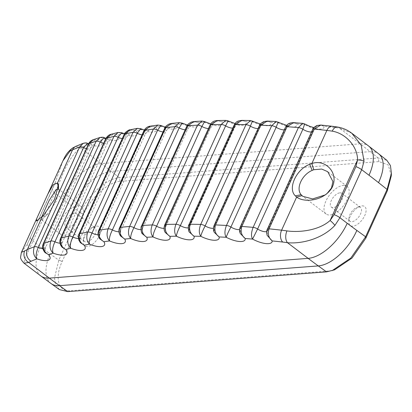 <?xml version="1.0" encoding="UTF-8"?>
<svg xmlns="http://www.w3.org/2000/svg" width="412" height="412" viewBox="0 0 412 412"><rect width="100%" height="100%" fill="white"/><g stroke="black" fill="none" stroke-linecap="round" stroke-linejoin="round"><path stroke-width="0.31" stroke-dasharray="2.06 1.54" d="M391.282 175.862L388.269 164.955L378.927 161.612L120.139 181.368C108.356 181.862 90.898 197.523 83.667 214.08L62.186 261.435C54.379 278.043 58.375 292.051 70.534 290.723L329.322 270.967L334.513 269.86M59.385 289.584L55.775 284.919L54.456 278.11L58.798 260.199L80.278 212.844C88.008 195.108 106.734 178.283 119.377 177.752L378.164 157.997L386.827 160.294M362.066 205.876A11.927 6.036 127.2 0 1 365.48 213.725A11.927 6.036 127.2 0 1 355.628 225.395A11.927 6.036 127.2 0 1 348.799 221.589A11.927 6.036 127.2 0 1 360.474 206.201A11.927 6.036 127.2 0 1 362.066 205.876M96.609 226.142A11.927 6.036 127.2 0 1 100.023 233.99A11.927 6.036 127.2 0 1 90.171 245.66A11.927 6.036 127.2 0 1 83.342 241.854A11.927 6.036 127.2 0 1 95.017 226.466A11.927 6.036 127.2 0 1 96.609 226.142M43.286 243.75A4.336 1.53 -155.6 0 0 44.11 245.315L45.011 252.551M60.487 238.533A4.336 1.53 -155.6 0 0 61.203 239.995L62.063 247.21M78.96 234.14A4.336 1.53 -155.6 0 0 79.573 235.504L80.309 242.601M98.659 230.571A4.336 1.53 -155.6 0 0 99.174 231.843L99.879 238.924M119.547 227.846A4.336 1.53 -155.6 0 0 119.974 229.02L120.577 235.994M141.594 225.941A4.336 1.53 -155.6 0 0 141.929 227.048L142.361 233.8M164.723 224.937A4.336 1.53 -155.6 0 0 164.991 225.92L165.346 232.574M188.912 224.761A4.336 1.53 -155.6 0 0 189.123 225.647L189.335 232.085M214.111 225.436A4.336 1.53 -155.6 0 0 214.266 226.224L214.322 232.389M240.268 226.955A4.336 1.53 -155.6 0 0 240.371 227.651L240.278 233.506M267.331 229.324A4.336 1.53 -155.6 0 0 267.393 229.927L267.11 235.298M320.819 125.052L324.146 126.376C319.357 124.398 315.525 125.66 312.646 130.166A4.336 1.53 24.4 0 1 312.6 129.528L312.62 129.492M293.591 122.642L297.165 123.966A802.267 283.229 -155.6 0 1 304.519 124.548L302.758 123.368M278.213 122.106L278.182 122.74A15.718 5.552 24.4 0 0 297.165 123.966C292.34 122.055 288.493 123.368 285.624 127.89A4.336 1.53 24.4 0 1 285.537 127.164L285.557 127.128M267.239 121.082L271.081 122.395A802.267 283.229 -155.6 0 1 278.182 122.74L276.174 121.519M252.674 121.092L252.777 121.782A15.718 5.552 24.4 0 0 271.081 122.395C266.229 120.561 262.377 121.921 259.519 126.463A4.336 1.53 24.4 0 1 259.38 125.645L259.395 125.614M241.818 120.376L245.943 121.664A802.267 283.229 -155.6 0 1 252.777 121.782L250.501 120.52M228.13 120.927L228.356 121.669A15.718 5.552 24.4 0 0 245.943 121.664C241.077 119.918 237.219 121.324 234.371 125.887A4.336 1.53 24.4 0 1 234.176 124.975L234.191 124.949M217.371 120.525L221.805 121.782A802.267 283.229 -155.6 0 1 228.356 121.669L225.791 120.376M204.615 121.607L204.975 122.4A15.718 5.552 24.4 0 0 221.805 121.782C216.928 120.124 213.076 121.581 210.244 126.165A4.336 1.53 24.4 0 1 209.981 125.155L209.991 125.135M193.944 121.535L198.718 122.745A802.267 283.229 -155.6 0 1 204.975 122.4L202.081 121.082M182.181 123.136L182.671 123.971A15.718 5.552 24.4 0 0 198.718 122.745C193.841 121.174 189.994 122.688 187.182 127.287A4.336 1.53 24.4 0 1 186.847 126.185L186.852 126.165M171.583 123.415L176.717 124.553A802.267 283.229 -155.6 0 1 182.671 123.971L179.426 122.647M160.876 125.505L161.494 126.386A15.718 5.552 24.4 0 0 176.717 124.553C171.856 123.075 168.024 124.645 165.227 129.265A4.336 1.53 24.4 0 1 164.81 128.065L164.821 128.039M150.323 126.154L155.86 127.2A802.267 283.229 -155.6 0 1 161.494 126.386L157.863 125.063M140.734 128.719L141.486 129.641A15.718 5.552 24.4 0 0 155.86 127.2C151.019 125.82 147.208 127.447 144.427 132.087A4.336 1.53 24.4 0 1 143.922 130.789L143.937 130.758M130.207 129.759L136.181 130.681A802.267 283.229 -155.6 0 1 141.486 129.641L137.423 128.343M121.803 132.762L122.688 133.72A15.718 5.552 24.4 0 0 136.181 130.681C131.371 129.404 127.586 131.088 124.826 135.749A4.336 1.53 24.4 0 1 124.223 134.348L124.239 134.312M111.271 134.235L117.724 134.992A802.267 283.229 -155.6 0 1 122.688 133.72L118.141 132.473M104.118 137.629L105.132 138.623A15.718 5.552 24.4 0 0 117.724 134.992C112.95 133.812 109.195 135.563 106.456 140.24A4.336 1.53 24.4 0 1 105.755 138.741L105.776 138.7M93.545 139.575L100.518 140.121A802.267 283.229 -155.6 0 1 105.132 138.623L100.106 137.459M87.715 143.304L88.863 144.339A15.718 5.552 24.4 0 0 100.518 140.121C95.795 139.045 92.077 140.858 89.363 145.554A4.336 1.53 24.4 0 1 88.554 143.953L88.575 143.912M76.287 146.126A8.673 7.72 -113 0 1 83.028 146.718A802.267 283.229 -155.6 0 1 88.863 144.339L83.224 143.314M21.424 252.314L27.542 243.6A8.673 5.531 -150.3 0 0 29.54 248.699L24.519 258.875L24.045 263.216M62.928 160.835L55.023 183.021L27.542 243.6L52.242 189.814L55.023 183.021L58.648 184.535L29.54 248.699M72.795 147.908A8.673 7.89 -121.4 0 1 80.659 147.929C72.862 153.13 65.523 165.33 58.648 184.535M337.768 127.066A8.673 4.995 -81 0 1 339.447 128.173A78.053 27.558 -155.6 0 0 334.616 127.514A802.267 283.229 -155.6 0 0 324.146 126.376A15.718 5.552 24.4 0 1 304.556 124.568M351.781 133.246L339.447 128.173L360.083 143.829A39.027 19.75 127.2 0 1 368.591 145.992M81.633 206.659A17.345 8.776 127.2 0 1 78.136 225.781A17.345 8.776 127.2 0 1 60.662 234.294A17.345 8.776 127.2 0 1 62.114 218.18A17.345 8.776 127.2 0 1 77.847 205.696A17.345 8.776 127.2 0 1 81.633 206.659L58.298 188.953L59.076 190.741L56.027 201.561L46.793 215.157L41.648 219.611L41.288 219.581L41.664 217.093M326.891 193.686L325.212 194.933M343.304 185.431A17.345 8.776 127.2 0 1 347.089 186.394A17.345 8.776 127.2 0 1 343.593 205.516A17.345 8.776 127.2 0 1 326.119 214.029A17.345 8.776 127.2 0 1 327.571 197.915A17.345 8.776 127.2 0 1 343.304 185.431M339.957 192.821A8.673 4.388 127.2 0 1 341.847 193.3A8.673 4.388 127.2 0 1 340.101 202.864A8.673 4.388 127.2 0 1 331.361 207.118A8.673 4.388 127.2 0 1 332.087 199.063A8.673 4.388 127.2 0 1 339.957 192.821M74.5 213.086A8.673 4.388 127.2 0 1 76.39 213.565A8.673 4.388 127.2 0 1 74.644 223.129A8.673 4.388 127.2 0 1 65.905 227.383A8.673 4.388 127.2 0 1 66.631 219.328A8.673 4.388 127.2 0 1 74.5 213.086M358.574 206.948A8.673 4.388 -52.8 0 0 357.415 207.19A8.673 4.388 -52.8 0 0 348.928 218.375A8.673 4.388 -52.8 0 0 349.984 221.249A8.673 4.388 -52.8 0 0 358.718 216.99A8.673 4.388 -52.8 0 0 360.464 207.432A8.673 4.388 -52.8 0 0 358.574 206.948M93.117 227.213A8.673 4.388 -52.8 0 0 91.958 227.455A8.673 4.388 -52.8 0 0 83.471 238.641A8.673 4.388 -52.8 0 0 84.527 241.514A8.673 4.388 -52.8 0 0 93.261 237.255A8.673 4.388 -52.8 0 0 95.007 227.697A8.673 4.388 -52.8 0 0 93.117 227.213M329.322 270.967L326.51 271.868M67.722 291.629L70.534 290.723M30.452 237.842A8.673 3.064 -155.6 0 0 33.104 241.159L40.412 246.706A678.636 534.04 85.6 0 0 50.032 253.838A13839.42 10890.726 -94.4 0 1 58.798 260.199L62.186 261.435M378.927 161.612L378.164 157.997A13800.393 10860.011 -94.4 0 1 370.136 151.631A39.027 19.462 128.4 0 1 378.762 153.887M120.139 181.368L119.377 177.752A13800.393 10860.011 85.6 0 1 111.353 171.392A39.027 19.462 -51.6 0 0 71.709 206.052A678.636 534.04 85.6 0 0 62.202 198.672L54.894 193.13A8.673 3.064 -155.6 0 1 52.242 189.814M83.667 214.08L80.278 212.844A13839.42 10890.726 -94.4 0 1 71.709 206.052M62.207 261.393L58.818 260.157M80.258 212.886L83.646 214.122M370.136 151.631L111.353 171.392A717.663 564.754 -94.4 0 0 101.295 163.59L360.083 143.829A717.663 564.754 85.6 0 1 370.136 151.631M86.432 148.634A7.045 2.487 -155.6 0 0 90.676 148.16A7.045 2.487 -155.6 0 0 89.363 145.554L44.11 245.315A7.045 2.487 24.4 0 1 45.423 247.916A7.045 2.487 24.4 0 1 42.858 248.673M83.028 146.718A78.053 27.558 -155.6 0 0 80.659 147.929L101.295 163.59A39.027 19.75 -52.8 0 0 62.202 198.672M103.716 143.232A7.045 2.487 -155.6 0 0 107.594 142.681A7.045 2.487 -155.6 0 0 106.456 140.24L61.203 239.995A7.045 2.487 24.4 0 1 62.341 242.436A7.045 2.487 24.4 0 1 60.003 243.204M122.271 138.648A7.045 2.487 -155.6 0 0 125.799 138.025A7.045 2.487 -155.6 0 0 124.826 135.749L79.573 235.504A7.045 2.487 24.4 0 1 80.546 237.781A7.045 2.487 24.4 0 1 78.419 238.558M142.063 134.879A7.045 2.487 -155.6 0 0 145.245 134.199A7.045 2.487 -155.6 0 0 144.427 132.087L99.174 231.843A7.045 2.487 24.4 0 1 99.992 233.959A7.045 2.487 24.4 0 1 98.071 234.737M163.049 131.943A7.045 2.487 -155.6 0 0 165.902 131.217A7.045 2.487 -155.6 0 0 165.227 129.265L119.974 229.02A7.045 2.487 24.4 0 1 120.649 230.977A7.045 2.487 24.4 0 1 118.924 231.75M185.189 129.837A7.045 2.487 -155.6 0 0 187.728 129.085A7.045 2.487 -155.6 0 0 187.182 127.287L141.929 227.048A7.045 2.487 24.4 0 1 142.475 228.84A7.045 2.487 24.4 0 1 140.935 229.602M208.431 128.575A7.045 2.487 -155.6 0 0 210.671 127.802A7.045 2.487 -155.6 0 0 210.244 126.165L164.991 225.92A7.045 2.487 24.4 0 1 165.418 227.558A7.045 2.487 24.4 0 1 164.058 228.3M232.739 128.147A7.045 2.487 -155.6 0 0 234.696 127.37A7.045 2.487 -155.6 0 0 234.371 125.887L189.123 225.647A7.045 2.487 24.4 0 1 189.443 227.13A7.045 2.487 24.4 0 1 188.248 227.846M258.051 128.57A7.045 2.487 -155.6 0 0 259.74 127.797A7.045 2.487 -155.6 0 0 259.519 126.463L214.266 226.224A7.045 2.487 24.4 0 1 214.492 227.558A7.045 2.487 24.4 0 1 213.452 228.238M284.332 129.826A7.045 2.487 -155.6 0 0 285.768 129.08A7.045 2.487 -155.6 0 0 285.624 127.89L240.371 227.651A7.045 2.487 24.4 0 1 240.515 228.835A7.045 2.487 24.4 0 1 239.63 229.484M311.513 131.928A7.045 2.487 -155.6 0 0 312.718 131.207A7.045 2.487 -155.6 0 0 312.646 130.166L267.393 229.927A7.045 2.487 24.4 0 1 267.465 230.967A7.045 2.487 24.4 0 1 266.719 231.57M332.242 126.283A8.673 5.48 -83.5 0 1 334.616 127.514M47.813 214.044L43.703 215.105M58.519 187.316L58.844 189.731M42.328 216.475L46.793 215.157M58.561 189.221L58.406 188.263M40.834 275.963A39.027 19.75 127.2 0 1 40.412 246.706M51.134 283.605A39.027 20.028 125.9 0 1 50.032 253.838M45.371 252.973C44.795 253.107 44.81 251.423 45.423 247.916L90.676 148.16C92.911 145.39 94.168 144.267 94.446 144.792L88.698 143.654M105.977 138.293L111.364 139.313C111.116 138.772 109.86 139.895 107.594 142.681L62.341 242.436C61.733 245.964 61.718 247.648 62.294 247.494M124.532 133.751L129.569 134.657C129.311 134.116 128.055 135.239 125.799 138.025L80.546 237.781C79.933 241.283 79.918 242.967 80.495 242.838M144.318 130.032L149.02 130.831C148.753 130.3 147.496 131.423 145.245 134.199L99.992 233.959C99.385 237.482 99.369 239.171 99.946 239.017M165.31 127.143L169.677 127.849C169.404 127.323 168.148 128.446 165.902 131.217L120.649 230.977C120.046 234.516 120.031 236.2 120.603 236.035M187.455 125.099L191.498 125.717C191.245 125.176 189.983 126.299 187.728 129.085L142.475 228.84C141.867 232.378 141.852 234.062 142.423 233.898M210.707 123.899L214.446 124.434C214.168 123.904 212.911 125.027 210.671 127.802L165.418 227.558C164.8 231.039 164.779 232.718 165.356 232.595M235.031 123.549L238.466 124.002C238.218 123.461 236.962 124.584 234.696 127.37L189.443 227.13C188.809 230.545 188.778 232.198 189.34 232.1M260.374 124.043L263.515 124.429C263.258 123.894 262.001 125.016 259.74 127.797L214.492 227.558C213.849 230.844 213.797 232.466 214.333 232.414M286.675 125.382L289.538 125.712C289.286 125.171 288.029 126.293 285.768 129.08L240.515 228.835C239.866 231.987 239.789 233.547 240.284 233.527M313.898 127.571L316.488 127.838C316.21 127.318 314.953 128.441 312.718 131.207L267.465 230.967C266.811 233.908 266.708 235.396 267.151 235.437M47.725 194.33L47.905 193.934M58.54 185.374L59.076 190.741M41.648 219.611L36.467 221.002M60.662 234.294L41.282 219.586M347.089 186.394L327.705 171.686M326.119 214.029L302.789 196.323M348.928 218.375L348.799 221.589M357.415 207.19L360.474 206.201M360.464 207.432L341.847 193.3M349.984 221.249L331.361 207.118M83.471 238.641L83.342 241.854M91.958 227.455L95.017 226.466M95.007 227.697L76.39 213.565M84.527 241.514L65.905 227.383"/><path stroke-width="0.62" d="M326.51 271.868L67.722 291.629L59.385 289.584L51.134 283.605A39.027 20.028 125.9 0 0 59.513 285.671L318.296 265.915A13800.393 10860.011 -94.4 0 1 326.51 271.868L334.513 269.86L351.987 258.092L365.794 238.254L387.275 190.9L391.282 175.862L391.4 173.261L387.089 189.422L365.604 236.776L350.818 258.056L332.072 270.684M386.827 160.294L390.442 165.552L391.4 173.261M43.301 243.713C42.024 246.67 42.596 249.615 45.011 252.551L48.565 254.657C43.996 252.154 42.4 248.379 43.775 243.332A4.336 1.53 -155.6 0 0 43.301 243.708A4.336 1.53 -155.6 0 0 43.286 243.75M69.922 151.183A8.673 7.89 -121.4 0 1 72.785 147.913C66.255 152.579 64.36 158.064 62.928 160.835L69.922 151.183A86.726 30.617 24.4 0 1 72.553 149.839A810.945 286.288 24.4 0 1 79.598 146.991A4.336 1.53 24.4 0 1 83.554 147.656L87.715 143.304C86.592 143.252 87.262 142.372 83.224 143.314L79.598 146.991L34.345 246.747A810.945 286.288 -155.6 0 0 27.305 249.6A8.673 7.72 67 0 0 31.075 261.254A802.267 283.229 24.4 0 1 36.91 258.875C35.581 256.218 36.045 252.396 38.301 247.416A4.336 1.53 -155.6 0 0 34.345 246.747C32.692 251.892 33.547 255.934 36.91 258.875A15.718 5.552 -155.6 0 0 48.565 254.657A802.267 283.229 24.4 0 1 53.179 253.164C52.056 250.558 52.643 246.773 54.93 241.808A4.336 1.53 -155.6 0 0 50.887 241.03C49.208 246.175 49.97 250.218 53.179 253.164A15.718 5.552 -155.6 0 0 65.766 249.528C61.254 246.963 59.689 243.147 61.074 238.09A4.336 1.53 -155.6 0 0 60.502 238.497L60.502 238.497A4.336 1.53 -155.6 0 0 60.487 238.533M105.755 138.741C107.275 136.125 109.103 134.626 111.24 134.24L106.322 138.334A810.945 286.288 24.4 0 1 113.97 136.377A4.336 1.53 24.4 0 1 118.1 137.263L121.803 132.757L118.141 132.473L113.97 136.377L68.722 236.133A810.945 286.288 -155.6 0 0 61.074 238.09L106.322 138.334A4.336 1.53 24.4 0 0 105.755 138.736A4.336 1.53 24.4 0 1 105.755 138.736L60.502 238.497C59.282 241.566 59.797 244.47 62.063 247.21L65.766 249.528A802.267 283.229 24.4 0 1 70.73 248.261C69.819 245.712 70.524 241.968 72.847 237.018A4.336 1.53 -155.6 0 0 68.722 236.133C67.012 241.278 67.681 245.32 70.73 248.261A15.718 5.552 -155.6 0 0 84.223 245.222C79.779 242.596 78.254 238.744 79.64 233.676A4.336 1.53 -155.6 0 0 78.97 234.104L78.97 234.104A4.336 1.53 -155.6 0 0 78.96 234.14M78.97 234.109C78.198 235.108 78.151 237.096 78.836 240.067L80.371 242.678L84.223 245.222A802.267 283.229 24.4 0 1 89.528 244.177C88.827 241.695 89.656 237.992 92.01 233.058A4.336 1.53 -155.6 0 0 87.813 232.069C86.077 237.209 86.649 241.241 89.528 244.177A15.718 5.552 -155.6 0 0 103.901 241.741C99.534 239.058 98.046 235.175 99.447 230.097A4.336 1.53 -155.6 0 0 98.669 230.545L98.669 230.545A4.336 1.53 -155.6 0 0 98.659 230.571M143.922 130.789C145.426 128.024 147.548 126.479 150.298 126.154L144.694 130.336A810.945 286.288 24.4 0 1 153.377 129.085A4.336 1.53 24.4 0 1 157.642 130.177L160.871 125.505L157.847 125.068L153.377 129.085L108.124 228.845A810.945 286.288 -155.6 0 0 99.447 230.097L144.694 130.336A4.336 1.53 24.4 0 0 143.922 130.784A4.336 1.53 24.4 0 1 143.922 130.784L98.669 230.545C97.706 233.661 97.443 235.211 99.879 238.924L103.901 241.741A802.267 283.229 24.4 0 1 109.535 240.927C109.046 238.512 109.999 234.85 112.388 229.937A4.336 1.53 -155.6 0 0 108.124 228.845C106.358 233.975 106.832 238.007 109.535 240.927A15.718 5.552 -155.6 0 0 124.764 239.094C120.479 236.359 119.037 232.45 120.443 227.357A4.336 1.53 -155.6 0 0 119.557 227.821A4.336 1.53 -155.6 0 0 119.547 227.846M164.81 128.065C165.058 126.834 166.51 125.48 169.162 124.007L171.583 123.415L165.696 127.602A810.945 286.288 24.4 0 1 174.863 126.705A4.336 1.53 24.4 0 1 179.184 127.9L182.181 123.136L179.416 122.647L174.863 126.705L129.61 226.461A810.945 286.288 -155.6 0 0 120.443 227.357L165.696 127.602A4.336 1.53 24.4 0 0 164.81 128.065L119.557 227.821C118.337 230.396 118.677 233.12 120.577 235.994L124.764 239.094A802.267 283.229 24.4 0 1 130.712 238.512C130.439 236.174 131.51 232.553 133.931 227.656A4.336 1.53 -155.6 0 0 129.61 226.461C127.818 231.59 128.184 235.607 130.712 238.512A15.718 5.552 -155.6 0 0 146.76 237.286C142.567 234.51 141.182 230.571 142.598 225.472A4.336 1.53 -155.6 0 0 141.594 225.941L186.847 126.185A4.336 1.53 24.4 0 1 187.851 125.712L193.923 121.54L202.071 121.082L197.487 125.176A4.336 1.53 24.4 0 1 201.859 126.469L204.609 121.607L210.707 123.899M142.361 233.8L146.76 237.286A802.267 283.229 24.4 0 1 153.017 236.936C152.955 234.675 154.15 231.106 156.606 226.224A4.336 1.53 -155.6 0 0 152.239 224.931C150.411 230.056 150.668 234.057 153.017 236.936A15.718 5.552 -155.6 0 0 169.852 236.323C165.758 233.506 164.429 229.541 165.861 224.437A4.336 1.53 -155.6 0 0 164.733 224.911A4.336 1.53 -155.6 0 0 164.723 224.937M209.986 125.155C211.933 122.184 212.824 120.999 217.351 120.525L211.114 124.676A810.945 286.288 24.4 0 1 221.203 124.496A4.336 1.53 24.4 0 1 225.611 125.887L228.13 120.927L225.776 120.376L221.203 124.496L175.95 224.257A810.945 286.288 -155.6 0 0 165.861 224.437L211.114 124.676A4.336 1.53 24.4 0 0 209.981 125.155L164.728 224.911C163.693 227.939 163.899 230.488 165.346 232.574L169.852 236.323A802.267 283.229 24.4 0 1 176.403 236.205C176.552 234.026 177.871 230.509 180.358 225.647A4.336 1.53 -155.6 0 0 175.95 224.257C174.091 229.371 174.245 233.352 176.403 236.205A15.718 5.552 -155.6 0 0 193.99 236.205C190.009 233.352 188.742 229.371 190.184 224.252A4.336 1.53 -155.6 0 0 188.928 224.731A4.336 1.53 -155.6 0 0 188.923 224.731A4.336 1.53 -155.6 0 0 188.912 224.761M260.374 124.043L250.491 120.52L245.959 124.676L200.706 224.432A810.945 286.288 -155.6 0 0 190.184 224.252L235.437 124.496A4.336 1.53 24.4 0 0 234.176 124.97A4.336 1.53 24.4 0 1 234.176 124.97L188.923 224.731C187.728 225.673 188.567 231.93 189.335 232.085L193.99 236.205A802.267 283.229 24.4 0 1 200.819 236.318C201.19 234.217 202.632 230.751 205.145 225.92A4.336 1.53 -155.6 0 0 200.706 224.432C198.821 229.53 198.862 233.496 200.819 236.318A15.718 5.552 -155.6 0 0 219.127 236.931C215.265 234.052 214.06 230.05 215.522 224.926A4.336 1.53 -155.6 0 0 214.127 225.4L214.127 225.4A4.336 1.53 -155.6 0 0 214.111 225.436M286.675 125.382L276.169 121.519L271.709 125.706L226.456 225.467A810.945 286.288 -155.6 0 0 215.522 224.926L260.775 125.171A4.336 1.53 24.4 0 0 259.38 125.645L214.127 225.4C213.174 228.176 213.236 230.504 214.322 232.389L219.127 236.931A802.267 283.229 24.4 0 1 226.224 237.281C226.806 235.278 228.366 231.863 230.911 227.043A4.336 1.53 -155.6 0 0 226.456 225.467C224.53 230.565 224.452 234.505 226.224 237.281A15.718 5.552 -155.6 0 0 245.212 238.502C241.473 235.597 240.345 231.585 241.818 226.456A4.336 1.53 -155.6 0 0 240.284 226.919L240.284 226.919A4.336 1.53 -155.6 0 0 240.268 226.955M240.289 226.919C239.351 229.005 239.346 231.199 240.278 233.506L245.212 238.502A802.267 283.229 24.4 0 1 252.561 239.084L257.613 229.015A4.336 1.53 -155.6 0 0 253.143 227.352C251.186 232.44 250.99 236.354 252.561 239.084A15.718 5.552 -155.6 0 0 272.193 240.917C268.588 237.992 267.537 233.965 269.031 228.83A4.336 1.53 -155.6 0 0 267.347 229.283A4.336 1.53 -155.6 0 0 267.331 229.324M267.352 229.283C266.605 230.231 266.523 232.234 267.105 235.293L272.193 240.917A802.267 283.229 24.4 0 1 282.658 242.05A78.053 27.558 24.4 0 1 287.488 242.709C301.872 244.064 322.416 238.775 334.915 225.385L339.915 217.737L361.7 169.708L364.023 161.221L361.19 145.081L351.781 133.246C347.527 129.996 342.748 127.916 337.449 127.009A8.673 4.995 -81 0 1 337.768 127.066M320.804 125.052L317.013 125.505C314.304 126.942 312.832 128.286 312.605 129.528A4.336 1.53 24.4 0 1 314.279 129.074L320.804 125.052L332.242 126.283A8.673 5.48 -83.5 0 0 326.86 130.424A86.726 30.617 24.4 0 1 332.227 131.16A8.673 4.995 -81 0 1 337.449 126.994L332.242 126.283M304.659 123.955L302.753 123.368L298.396 127.591A4.336 1.53 24.4 0 1 302.866 129.255L304.684 123.966L310.303 126.551L313.898 127.571M293.576 122.642C287.808 122.925 287.669 124.264 285.542 127.164L285.537 127.164A4.336 1.53 24.4 0 1 287.071 126.695L293.576 122.642L302.753 123.363M259.38 125.645C259.622 124.398 261.09 123.054 263.793 121.607L267.239 121.082L260.775 125.171A810.945 286.288 24.4 0 1 271.709 125.706A4.336 1.53 24.4 0 1 276.164 127.282C277.894 122.683 278.563 121.169 278.182 122.74M234.181 124.975C236.153 122.127 236.333 121.01 241.803 120.371L235.437 124.496A810.945 286.288 24.4 0 1 245.959 124.676A4.336 1.53 24.4 0 1 250.398 126.16C252.154 121.581 252.947 120.119 252.777 121.782M241.803 120.371L250.491 120.52M217.351 120.525L225.776 120.376M204.589 121.597L202.071 121.082M160.871 125.505L165.31 127.143M150.298 126.154L157.847 125.063M140.734 128.719L137.407 128.343L133.066 132.314A4.336 1.53 24.4 0 1 137.263 133.303L140.734 128.719L144.318 130.032M130.192 129.765C129.322 129.316 124.146 132.849 124.223 134.348A4.336 1.53 24.4 0 1 124.223 134.343A4.336 1.53 24.4 0 1 124.893 133.915L130.192 129.765L137.407 128.343M121.803 132.757L124.532 133.751M111.24 134.24L118.136 132.473M104.112 137.623C103.603 137.17 102.269 137.114 100.106 137.459L96.135 141.275A4.336 1.53 24.4 0 1 100.183 142.047L104.112 137.623L105.977 138.293M93.519 139.586C91.134 140.435 89.476 141.888 88.554 143.953A4.336 1.53 24.4 0 1 89.028 143.577L93.519 139.586L100.059 137.469M42.328 216.475L43.703 215.105L54.415 199.578L58.54 185.374L57.531 182.964L53.066 184.833L47.725 194.33L36.606 218.839L36.467 221.002L42.328 216.475L27.305 249.6A86.726 30.617 -155.6 0 0 24.669 250.939A8.673 7.89 58.6 0 0 28.701 262.465A78.053 27.558 24.4 0 1 31.075 261.254M24.051 263.216L28.701 262.465L49.342 278.126A39.027 19.75 127.2 0 1 40.834 275.963L24.045 263.222C21.496 260.441 20.348 258.355 20.6 256.964L21.424 252.319L36.544 218.973M24.669 250.939L21.424 252.319M332.227 131.16C345.282 133.256 357.467 146.023 357.59 159.923A8.673 3.461 3.6 0 1 364.023 161.221M365.794 238.254L365.604 236.776A13839.42 10890.726 85.6 0 0 356.838 230.416A678.636 534.04 -94.4 0 1 347.223 223.283A39.027 19.75 -52.8 0 1 308.125 258.37L287.488 242.709A8.673 4.995 99 0 1 286.973 230.916C300.183 232.698 319.238 230.257 330.11 220.502L357.59 159.923L355.927 166.628L334.137 214.657L330.11 220.502A8.673 2.312 44.2 0 1 334.915 225.385M41.664 217.093L49.033 200.721L56.274 189.329L58.561 189.221M313.784 169.734L321.731 169.059L327.705 171.691L332.927 181.543L331.464 188.057L326.891 193.686L325.212 194.933L312.595 198.919L302.789 196.323L301.136 194.706C295.615 188.521 301.878 174.724 312.167 170.388L313.784 169.734L311.838 163.549L309.69 164.331C296.228 169.244 287.411 188.681 295.373 195.891L296.635 197.06C304.525 203.173 324.053 200.701 331.938 187.8C339.519 173.092 325.326 158.702 311.838 163.549L326.86 130.424A810.945 286.288 24.4 0 0 314.279 129.074L269.031 228.83A810.945 286.288 -155.6 0 1 281.607 230.184A8.673 5.48 96.5 0 0 282.658 242.05M387.254 190.941L387.069 189.463M365.624 236.735L365.81 238.213M386.832 160.283L378.762 153.887A39.027 19.462 128.4 0 1 378.52 182.629A13839.42 10890.726 85.6 0 0 387.089 189.422L387.275 190.9M42.858 248.673A7.045 2.487 24.4 0 1 38.301 247.416L83.554 147.656A7.045 2.487 -155.6 0 0 86.432 148.634M58.406 188.263L57.531 182.964L72.553 149.839A8.673 7.72 -113 0 1 76.287 146.126L72.785 147.913M89.028 143.577A810.945 286.288 24.4 0 1 96.135 141.275L50.887 241.03A810.945 286.288 -155.6 0 0 43.775 243.332L89.028 143.577M60.003 243.204A7.045 2.487 24.4 0 1 54.93 241.808L100.183 142.047A7.045 2.487 -155.6 0 0 103.716 143.232M78.419 238.558A7.045 2.487 24.4 0 1 72.847 237.018L118.1 137.263A7.045 2.487 -155.6 0 0 122.271 138.648M124.893 133.915A810.945 286.288 24.4 0 1 133.066 132.314L87.813 232.069A810.945 286.288 -155.6 0 0 79.64 233.676L124.893 133.915M98.071 234.737A7.045 2.487 24.4 0 1 92.01 233.058L137.263 133.303A7.045 2.487 -155.6 0 0 142.063 134.879M118.924 231.75A7.045 2.487 24.4 0 1 112.388 229.937L157.642 130.177A7.045 2.487 -155.6 0 0 163.049 131.943M140.935 229.602A7.045 2.487 24.4 0 1 133.931 227.656L179.184 127.9A7.045 2.487 -155.6 0 0 185.189 129.837M187.851 125.712A810.945 286.288 24.4 0 1 197.487 125.176L152.239 224.931A810.945 286.288 -155.6 0 0 142.598 225.472L187.851 125.712M164.058 228.3A7.045 2.487 24.4 0 1 156.606 226.224L201.859 126.469A7.045 2.487 -155.6 0 0 208.431 128.575M188.248 227.846A7.045 2.487 24.4 0 1 180.358 225.647L225.611 125.887A7.045 2.487 -155.6 0 0 232.739 128.147M213.452 228.238A7.045 2.487 24.4 0 1 205.145 225.92L250.398 126.16A7.045 2.487 -155.6 0 0 258.051 128.57M239.63 229.484A7.045 2.487 24.4 0 1 230.911 227.043L276.164 127.282A7.045 2.487 -155.6 0 0 284.332 129.826M287.071 126.695A810.945 286.288 24.4 0 1 298.396 127.591L253.143 227.352A810.945 286.288 -155.6 0 0 241.818 226.456L287.071 126.695M266.719 231.57A7.045 2.487 24.4 0 1 257.613 229.015L302.866 129.255A7.045 2.487 -155.6 0 0 311.513 131.928M355.927 166.628A8.673 3.064 24.4 0 1 361.7 169.708L369.008 175.249A678.636 534.04 -94.4 0 1 378.52 182.629M334.137 214.657A8.673 3.064 24.4 0 1 339.915 217.737L347.223 223.283M286.973 230.916A86.726 30.617 -155.6 0 0 281.607 230.184L296.635 197.06L302.017 195.674M351.802 133.256L368.591 145.992A39.027 19.75 127.2 0 1 369.008 175.249M356.838 230.416A39.027 20.028 -54.1 0 1 318.296 265.915A717.663 564.754 85.6 0 1 308.125 258.37L49.342 278.126A717.663 564.754 -94.4 0 0 59.513 285.671A13800.393 10860.011 85.6 0 1 67.722 291.629M58.02 183.546L58.519 187.316M312.167 170.388L309.69 164.331M295.373 195.891L301.136 194.706M141.594 225.946C140.41 226.894 141.125 233.037 142.361 233.795M186.847 126.185C187.094 124.949 188.552 123.6 191.22 122.132L193.923 121.54M45.021 252.561L45.294 252.829M83.214 143.319L76.287 146.126M87.715 143.304L88.698 143.654M179.416 122.647L171.583 123.409M182.181 123.136L187.455 125.099M228.13 120.922L235.031 123.549M276.169 121.519L267.239 121.082M285.537 127.164L240.284 226.919M124.223 134.343L78.97 234.104M47.905 193.934L62.912 160.845M88.554 143.953L43.301 243.708M312.6 129.528L267.347 229.288M40.834 275.963L51.134 283.605M368.591 145.992L378.762 153.887"/></g></svg>
